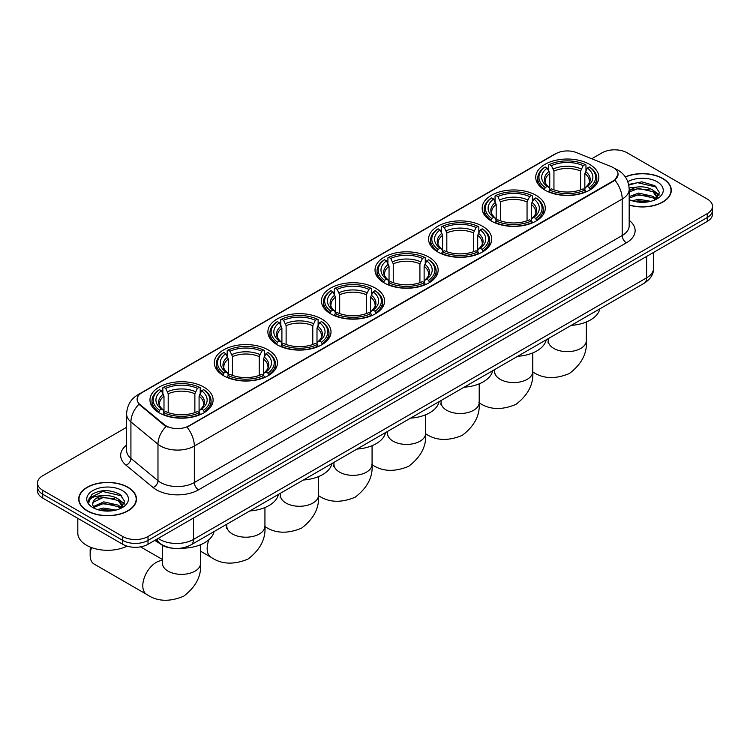 <?xml version="1.0" encoding="UTF-8"?>
<svg xmlns="http://www.w3.org/2000/svg" width="750" height="750" viewBox="0 0 750 750"><rect width="100%" height="100%" fill="white"/><g stroke="black" fill="none" stroke-linecap="round" stroke-linejoin="round"><path stroke-width="1.12" d="M375.338 288.075A31.566 18.225 0 0 0 340.941 284.119A31.566 18.225 0 0 0 321.45 300.956A31.566 18.225 0 0 0 330.694 313.847A31.566 18.225 0 0 0 365.1 317.794A31.566 18.225 0 0 0 384.581 300.956A31.566 18.225 0 0 0 375.338 288.075M536.034 195.291A31.566 18.225 0 0 0 501.638 191.344A31.566 18.225 0 0 0 482.156 208.181A31.566 18.225 0 0 0 491.4 221.062A31.566 18.225 0 0 0 525.797 225.019A31.566 18.225 0 0 0 545.288 208.181A31.566 18.225 0 0 0 536.034 195.291M482.475 226.219A31.566 18.225 0 0 0 448.069 222.272A31.566 18.225 0 0 0 428.588 239.109A31.566 18.225 0 0 0 437.831 251.991A31.566 18.225 0 0 0 472.228 255.947A31.566 18.225 0 0 0 491.719 239.109A31.566 18.225 0 0 0 482.475 226.219M428.906 257.147A31.566 18.225 0 0 0 394.509 253.2A31.566 18.225 0 0 0 375.019 270.028A31.566 18.225 0 0 0 384.262 282.919A31.566 18.225 0 0 0 418.659 286.866A31.566 18.225 0 0 0 438.15 270.028A31.566 18.225 0 0 0 428.906 257.147M321.769 319.003A31.566 18.225 0 0 0 287.372 315.047A31.566 18.225 0 0 0 267.881 331.884A31.566 18.225 0 0 0 277.134 344.775A31.566 18.225 0 0 0 311.531 348.722A31.566 18.225 0 0 0 331.012 331.884A31.566 18.225 0 0 0 321.769 319.003M268.2 349.922A31.566 18.225 0 0 0 233.803 345.975A31.566 18.225 0 0 0 214.322 362.812A31.566 18.225 0 0 0 223.566 375.703A31.566 18.225 0 0 0 257.963 379.65A31.566 18.225 0 0 0 277.444 362.812A31.566 18.225 0 0 0 268.2 349.922M203.859 387.075A31.566 18.225 0 0 0 169.453 383.128A31.566 18.225 0 0 0 149.972 399.966A31.566 18.225 0 0 0 159.216 412.847A31.566 18.225 0 0 0 193.613 416.803A31.566 18.225 0 0 0 213.103 399.966A31.566 18.225 0 0 0 203.859 387.075M589.603 164.362A31.566 18.225 0 0 0 555.206 160.416A31.566 18.225 0 0 0 535.725 177.253A31.566 18.225 0 0 0 544.969 190.134A31.566 18.225 0 0 0 579.366 194.091A31.566 18.225 0 0 0 598.847 177.253A31.566 18.225 0 0 0 589.603 164.362M613.359 167.672A16.078 9.281 0 0 0 611.213 166.631L576.534 152.616A16.078 9.281 0 0 0 555.938 153.656L141.844 392.728A16.078 9.281 0 0 0 137.128 399.3A16.078 9.281 0 0 0 140.044 404.625L164.325 424.641A16.078 9.281 0 0 0 188.859 425.878L613.359 180.806A16.078 9.281 0 0 0 618.066 174.234A16.078 9.281 0 0 0 613.359 167.672M171.638 548.1A17.869 10.312 180 0 1 160.341 543.881L155.55 539.934M629.175 205.106A28.884 16.678 0 0 0 671.297 190.284A28.884 16.678 0 0 0 662.841 178.491A28.884 16.678 0 0 0 625.294 176.859M128.006 487.275A28.884 16.678 0 0 0 96.534 483.656A28.884 16.678 0 0 0 78.703 499.069A28.884 16.678 0 0 0 87.159 510.853A28.884 16.678 0 0 0 118.641 514.472A28.884 16.678 0 0 0 136.472 499.069A28.884 16.678 0 0 0 128.006 487.275M618.066 174.234L614.916 180.15L613.359 181.284L187.05 427.172A20.841 12.037 60 0 1 194.334 446.062A23.822 13.753 180 0 1 160.65 446.062A23.822 13.753 180 0 1 157.978 444.225L130.922 421.913A23.822 13.753 180 0 1 126.619 414.028L126.619 450.497A23.822 13.753 0 0 0 130.922 458.391L157.978 480.694A23.822 13.753 0 0 0 160.65 482.531A23.822 13.753 0 0 0 194.334 482.531L622.2 235.509A23.822 13.753 0 0 0 629.175 225.787L629.175 189.309A23.822 13.753 180 0 1 622.2 199.041A20.841 12.037 -120 0 0 614.916 180.15M126.619 427.294L42.731 475.725A17.869 10.312 0 0 0 37.5 483.019L37.5 490.8A17.869 10.312 0 0 0 42.731 498.094L122.747 544.284L122.747 540.394A17.869 10.312 0 0 0 148.012 540.394L707.269 217.519A17.869 10.312 0 0 0 712.5 210.225A17.869 10.312 0 0 1 707.269 217.519L148.012 540.394A17.869 10.312 0 0 1 122.747 540.394L42.731 494.203L122.747 540.394L122.747 536.512A17.869 10.312 0 0 0 148.012 536.512L707.269 213.628A17.869 10.312 0 0 0 712.5 206.334A17.869 10.312 0 0 0 707.269 199.041L627.253 152.841A17.869 10.312 0 0 0 601.987 152.841L591.731 158.756M37.5 486.909A17.869 10.312 0 0 0 42.731 494.203A17.869 10.312 0 0 1 37.5 486.909M167.934 427.172L164.325 425.344L138.956 404.231A20.841 13.941 129.5 0 0 130.922 421.913L130.922 458.391A5.953 3.984 -50.5 0 1 126.047 465.225A29.775 17.194 180 0 1 126.619 445.05M37.5 483.019A17.869 10.312 0 0 0 42.731 490.312L122.747 536.512M122.747 544.284A17.869 10.312 0 0 0 148.012 544.284L707.269 221.409A17.869 10.312 0 0 0 712.5 214.116L712.5 206.334M629.175 204.919A28.584 16.5 0 0 0 670.997 190.284A28.584 16.5 0 0 0 662.625 178.613A28.584 16.5 0 0 0 625.406 177.019M632.25 200.794L638.559 199.247L650.803 201.3M634.716 201.469L638.559 200.794L648.234 201.844M629.175 196.613L638.559 193.078L652.941 196.331L656.006 199.247M629.175 198.159L638.559 194.616L652.941 197.869L655.209 199.791M629.138 187.931L637.734 186.984A14.888 8.597 0 0 0 629.175 191.213M637.734 186.984C643.444 186.394 648.516 187.444 652.941 190.153L657.3 197.016L657.197 198.141M629.175 191.981L638.559 188.438L652.941 191.7L657.253 197.784M629.175 199.144L630.028 199.959M629.175 199.584A20.841 12.037 0 0 0 657.15 198.797A20.841 12.037 0 0 0 657.15 181.772A20.841 12.037 0 0 0 627.806 181.697M655.453 199.678L659.466 192.628L654.891 185.691L641.859 181.838L628.631 184.453M628.772 185.119L637.5 182.681L656.728 187.162M632.897 189.713L637.5 188.859L649.284 189.853M655.678 192.628L658.987 195.394M632.897 195.891L637.5 195.037L649.284 196.031M655.678 198.797L656.166 199.116M635.119 201.562L648.009 201.881M653.916 190.866L659.175 194.85M653.916 197.034L656.653 198.684M87.375 510.731A28.584 16.5 0 0 0 118.528 514.312A28.584 16.5 0 0 0 136.172 499.069A28.584 16.5 0 0 0 127.8 487.397A28.584 16.5 0 0 0 96.647 483.816A28.584 16.5 0 0 0 79.003 499.069A28.584 16.5 0 0 0 87.375 510.731M77.812 518.344L77.812 533.109A29.775 17.194 0 0 0 86.531 545.259A29.775 17.194 0 0 0 127.041 546.122M97.425 509.569L103.734 508.031L115.969 510.084M99.891 510.253L103.734 509.569L113.4 510.619M93.403 506.55L103.734 501.853L118.116 505.106L121.181 508.031M93.919 507.394L103.734 503.4L118.116 506.653L120.375 508.566M120.628 508.453L124.641 501.403L120.066 494.475C110.269 489.412 100.922 489.356 92.034 494.297L88.603 500.588L88.931 502.603C89.119 498.075 93.778 495.797 102.9 495.769A14.888 8.597 0 0 0 92.7 503.925A14.888 8.597 0 0 0 93.422 506.578L95.194 508.744M102.9 495.769C108.619 495.169 113.681 496.228 118.116 498.928L122.475 505.791L122.372 506.925M92.7 504.094L93.206 502.275L103.734 497.222L118.116 500.475L122.428 506.559M122.325 490.556A20.841 12.037 0 0 0 92.85 490.556A20.841 12.037 0 0 0 92.85 507.572A20.841 12.037 0 0 0 122.325 507.572A20.841 12.037 0 0 0 122.325 490.556M88.603 500.728L89.25 498.188L102.675 491.466L121.903 495.947M98.072 498.497L102.675 497.644L114.459 498.637M120.853 501.403L124.162 504.178M98.072 504.666L102.675 503.812L114.459 504.816M120.853 507.581L121.341 507.9M100.284 510.338L113.184 510.656M119.091 499.641L124.35 503.625M119.091 505.819L121.828 507.469M544.397 189.806L545.241 187.547A28.35 16.369 0 0 1 545.241 166.959L547.191 168.084A25.613 14.784 0 0 0 547.191 186.422L549.122 187.519L549.741 189.816M549.741 188.878L549.741 173.484L547.191 168.084M548.606 170.522L548.606 165.009L549.459 164.531A28.35 16.369 0 0 1 585.112 164.531L583.162 165.656A25.613 14.784 0 0 0 551.409 165.656L553.95 171.047L553.95 189.872M580.622 189.872L580.622 171.047L583.162 165.656M571.219 325.378A32.756 18.909 0 0 0 599.803 308.878M548.606 191.438A29.541 17.053 0 0 0 585.966 191.438L585.112 189.975A28.35 16.369 0 0 1 549.459 189.975L548.606 191.944M585.966 191.944L585.966 191.438M545.241 166.959L544.397 167.447A29.541 17.053 0 0 0 537.75 178.228A29.541 17.053 0 0 0 544.397 189.009M585.112 164.531L585.966 165.009L585.966 170.522M549.459 189.975L551.409 188.85A25.613 14.784 0 0 0 583.162 188.85L585.112 189.975M547.191 186.422L545.241 187.547M551.409 165.656L549.459 164.531M549.122 171.403A22.913 13.228 0 0 0 549.122 187.519L549.225 187.584C545.972 184.444 544.65 182.306 545.25 181.181A22.031 12.722 0 0 1 549.741 173.484M590.175 189.009A29.541 17.053 0 0 0 596.822 178.228A29.541 17.053 0 0 0 590.175 167.447L589.322 166.959A28.35 16.369 0 0 1 589.322 187.547L590.175 189.806M589.322 187.547L587.372 186.422A25.613 14.784 0 0 0 587.372 168.084L589.322 166.959M587.372 168.084L584.831 173.484L584.831 188.878L585.45 187.519L587.372 186.422M584.831 173.484A22.031 12.722 0 0 1 589.322 181.181C589.922 182.306 588.591 184.444 585.347 187.584L585.45 187.519A22.913 13.228 0 0 0 585.45 171.403M584.831 189.816L584.831 188.878M490.828 220.725L491.681 218.475A28.35 16.369 0 0 1 491.681 197.888L493.631 199.012A25.613 14.784 0 0 0 493.631 217.35L495.553 218.438L496.172 220.744M496.172 219.806L496.172 204.403L493.631 199.012M495.047 201.45L495.047 195.938L495.891 195.45A28.35 16.369 0 0 1 531.544 195.45L529.594 196.584A25.613 14.784 0 0 0 497.841 196.584L500.381 201.975L500.381 220.8M527.053 220.8L527.053 201.975L529.594 196.584M517.659 356.306A32.756 18.909 0 0 0 546.234 339.797M495.047 222.366A29.541 17.053 0 0 0 532.397 222.366L531.544 220.903A28.35 16.369 0 0 1 495.891 220.903L495.047 222.872M532.397 222.872L532.397 222.366M491.681 197.888L490.828 198.366A29.541 17.053 0 0 0 484.181 209.156A29.541 17.053 0 0 0 490.828 219.938M531.544 195.45L532.397 195.938L532.397 201.45M495.891 220.903L497.841 219.778A25.613 14.784 0 0 0 529.594 219.778L531.544 220.903M493.631 217.35L491.681 218.475M497.841 196.584L495.891 195.45M495.553 202.331A22.913 13.228 0 0 0 495.553 218.438L495.656 218.513C492.403 215.363 491.081 213.225 491.681 212.1A22.031 12.722 0 0 1 496.172 204.403M536.606 219.938A29.541 17.053 0 0 0 543.263 209.156A29.541 17.053 0 0 0 536.606 198.366L535.763 197.888A28.35 16.369 0 0 1 535.763 218.475L536.606 220.725M535.763 218.475L533.812 217.35A25.613 14.784 0 0 0 533.812 199.012L535.763 197.888M533.812 199.012L531.262 204.403L531.262 219.806L531.881 218.438L533.812 217.35M531.262 204.403A22.031 12.722 0 0 1 535.753 212.1C536.353 213.234 535.031 215.372 531.778 218.513L531.881 218.438A22.913 13.228 0 0 0 531.881 202.331M531.262 220.744L531.262 219.806M437.269 251.653L438.113 249.403A28.35 16.369 0 0 1 438.113 228.816L440.062 229.941A25.613 14.784 0 0 0 440.062 248.278L441.984 249.366L442.603 251.662M442.603 250.725L442.603 235.331L440.062 229.941M441.478 232.378L441.478 226.866L442.322 226.378A28.35 16.369 0 0 1 477.984 226.378L476.034 227.503A25.613 14.784 0 0 0 444.272 227.503L446.822 232.903L446.822 251.728M473.484 251.728L473.484 232.903L476.034 227.503M464.091 387.225A32.756 18.909 0 0 0 492.666 370.725M441.478 253.294A29.541 17.053 0 0 0 478.828 253.294L477.984 251.831A28.35 16.369 0 0 1 442.322 251.831L441.478 253.8M478.828 253.8L478.828 253.294M438.113 228.816L437.269 229.294A29.541 17.053 0 0 0 430.613 240.075A29.541 17.053 0 0 0 437.269 250.856M477.984 226.378L478.828 226.866L478.828 232.378M442.322 251.831L444.272 250.706A25.613 14.784 0 0 0 476.034 250.706L477.984 251.831M440.062 248.278L438.113 249.403M444.272 227.503L442.322 226.378M441.984 233.25A22.913 13.228 0 0 0 441.984 249.366L442.097 249.441C438.834 246.291 437.512 244.153 438.113 243.028A22.031 12.722 0 0 1 442.603 235.331M483.038 250.856A29.541 17.053 0 0 0 489.694 240.075A29.541 17.053 0 0 0 483.038 229.294L482.194 228.816A28.35 16.369 0 0 1 482.194 249.403L483.038 251.653M482.194 249.403L480.244 248.278A25.613 14.784 0 0 0 480.244 229.941L482.194 228.816M480.244 229.941L477.694 235.331L477.694 250.725L478.322 249.366L480.244 248.278M477.694 235.331A22.031 12.722 0 0 1 482.184 243.028C482.784 244.162 481.462 246.3 478.209 249.441L478.322 249.366A22.913 13.228 0 0 0 478.322 233.25M477.694 251.662L477.694 250.725M383.7 282.581L384.544 280.322A28.35 16.369 0 0 1 384.544 259.744L386.494 260.869A25.613 14.784 0 0 0 386.494 279.197L388.416 280.294L389.044 282.591M389.044 281.653L389.044 266.259L386.494 260.869M387.909 263.306L387.909 257.794L388.753 257.306A28.35 16.369 0 0 1 424.416 257.306L422.466 258.431A25.613 14.784 0 0 0 390.703 258.431L393.253 263.831L393.253 282.656M419.916 282.656L419.916 263.831L422.466 258.431M410.522 418.153A32.756 18.909 0 0 0 439.106 401.653M387.909 284.222A29.541 17.053 0 0 0 425.259 284.222L424.416 282.759A28.35 16.369 0 0 1 388.753 282.759L387.909 284.728M425.259 284.728L425.259 284.222M384.544 259.744L383.7 260.222A29.541 17.053 0 0 0 377.044 271.003A29.541 17.053 0 0 0 383.7 281.784M424.416 257.306L425.259 257.794L425.259 263.306M388.753 282.759L390.703 281.634A25.613 14.784 0 0 0 422.466 281.634L424.416 282.759M386.494 279.197L384.544 280.322M390.703 258.431L388.753 257.306M388.416 264.178A22.913 13.228 0 0 0 388.416 280.294L388.528 280.369C385.275 277.219 383.944 275.081 384.553 273.956A22.031 12.722 0 0 1 389.044 266.259M429.469 281.784A29.541 17.053 0 0 0 436.125 271.003A29.541 17.053 0 0 0 429.469 260.222L428.625 259.744A28.35 16.369 0 0 1 428.625 280.322L429.469 282.581M428.625 280.322L426.675 279.197A25.613 14.784 0 0 0 426.675 260.869L428.625 259.744M426.675 260.869L424.125 266.259L424.125 281.653L424.753 280.294L426.675 279.197M424.125 266.259A22.031 12.722 0 0 1 428.616 273.956C429.216 275.091 427.894 277.228 424.641 280.369L424.753 280.294A22.913 13.228 0 0 0 424.753 264.178M424.125 282.591L424.125 281.653M330.131 313.509L330.975 311.25A28.35 16.369 0 0 1 330.975 290.663L332.925 291.788A25.613 14.784 0 0 0 332.925 310.125L334.847 311.222L335.475 313.519M335.475 312.581L335.475 297.188L332.925 291.788M334.341 294.234L334.341 288.722L335.184 288.234A28.35 16.369 0 0 1 370.847 288.234L368.897 289.359A25.613 14.784 0 0 0 337.134 289.359L339.684 294.759L339.684 313.584M366.347 313.584L366.347 294.759L368.897 289.359M356.953 449.081A32.756 18.909 0 0 0 385.538 432.581M334.341 315.15A29.541 17.053 0 0 0 371.691 315.15L370.847 313.688A28.35 16.369 0 0 1 335.184 313.688L334.341 315.647M371.691 315.647L371.691 315.15M330.975 290.663L330.131 291.15A29.541 17.053 0 0 0 323.475 301.931A29.541 17.053 0 0 0 330.131 312.712M370.847 288.234L371.691 288.722L371.691 294.234M335.184 313.688L337.134 312.562A25.613 14.784 0 0 0 368.897 312.562L370.847 313.688M332.925 310.125L330.975 311.25M337.134 289.359L335.184 288.234M334.847 295.106A22.913 13.228 0 0 0 334.847 311.222L334.959 311.297C331.706 308.147 330.375 306.009 330.984 304.884A22.031 12.722 0 0 1 335.475 297.188M375.9 312.712A29.541 17.053 0 0 0 382.556 301.931A29.541 17.053 0 0 0 375.9 291.15L375.056 290.663A28.35 16.369 0 0 1 375.056 311.25L375.9 313.509M375.056 311.25L373.106 310.125A25.613 14.784 0 0 0 373.106 291.788L375.056 290.663M373.106 291.788L370.566 297.188L370.566 312.581L371.184 311.222L373.106 310.125M370.566 297.188A22.031 12.722 0 0 1 375.056 304.884C375.656 306.019 374.325 308.156 371.072 311.297L371.184 311.222A22.913 13.228 0 0 0 371.184 295.106M370.566 313.519L370.566 312.581M276.562 344.438L277.406 342.178A28.35 16.369 0 0 1 277.406 321.591L279.356 322.716A25.613 14.784 0 0 0 279.356 341.053L281.288 342.15L281.906 344.447M281.906 343.509L281.906 328.116L279.356 322.716M280.772 325.153L280.772 319.641L281.625 319.163A28.35 16.369 0 0 1 317.278 319.163L315.328 320.287A25.613 14.784 0 0 0 283.575 320.287L286.116 325.678L286.116 344.513M312.787 344.513L312.787 325.678L315.328 320.287M303.384 480.009A32.756 18.909 0 0 0 331.969 463.509M280.772 346.069A29.541 17.053 0 0 0 318.122 346.069L317.278 344.606A28.35 16.369 0 0 1 281.625 344.606L280.772 346.575M318.122 346.575L318.122 346.069M277.406 321.591L276.562 322.078A29.541 17.053 0 0 0 269.906 332.859A29.541 17.053 0 0 0 276.562 343.641M317.278 319.163L318.122 319.641L318.122 325.153M281.625 344.606L283.575 343.481A25.613 14.784 0 0 0 315.328 343.481L317.278 344.606M279.356 341.053L277.406 342.178M283.575 320.287L281.625 319.163M281.288 326.034A22.913 13.228 0 0 0 281.288 342.15L281.391 342.216C278.137 339.075 276.816 336.938 277.416 335.812A22.031 12.722 0 0 1 281.906 328.116M322.341 343.641A29.541 17.053 0 0 0 328.988 332.859A29.541 17.053 0 0 0 322.341 322.078L321.488 321.591A28.35 16.369 0 0 1 321.488 342.178L322.341 344.438M321.488 342.178L319.537 341.053A25.613 14.784 0 0 0 319.537 322.716L321.488 321.591M319.537 322.716L316.997 328.116L316.997 343.509L317.616 342.15L319.537 341.053M316.997 328.116A22.031 12.722 0 0 1 321.488 335.812C322.087 336.947 320.756 339.075 317.512 342.216L317.616 342.15A22.913 13.228 0 0 0 317.616 326.034M316.997 344.447L316.997 343.509M222.994 375.366L223.847 373.106A28.35 16.369 0 0 1 223.847 352.519L225.797 353.644A25.613 14.784 0 0 0 225.797 371.981L227.719 373.078L228.338 375.375M228.338 374.438L228.338 359.044L225.797 353.644M227.203 356.081L227.203 350.569L228.056 350.091A28.35 16.369 0 0 1 263.709 350.091L261.759 351.216A25.613 14.784 0 0 0 230.006 351.216L232.547 356.606L232.547 375.431M259.219 375.431L259.219 356.606L261.759 351.216M249.825 510.938A32.756 18.909 0 0 0 278.4 494.438M227.203 376.997A29.541 17.053 0 0 0 264.562 376.997L263.709 375.534A28.35 16.369 0 0 1 228.056 375.534L227.203 377.503M264.562 377.503L264.562 376.997M223.847 352.519L222.994 353.006A29.541 17.053 0 0 0 216.347 363.788A29.541 17.053 0 0 0 222.994 374.569M263.709 350.091L264.562 350.569L264.562 356.081M228.056 375.534L230.006 374.409A25.613 14.784 0 0 0 261.759 374.409L263.709 375.534M225.797 371.981L223.847 373.106M230.006 351.216L228.056 350.091M227.719 356.962A22.913 13.228 0 0 0 227.719 373.078L227.822 373.144C224.569 370.003 223.247 367.866 223.847 366.741A22.031 12.722 0 0 1 228.338 359.044M268.772 374.569A29.541 17.053 0 0 0 275.419 363.788A29.541 17.053 0 0 0 268.772 353.006L267.928 352.519A28.35 16.369 0 0 1 267.928 373.106L268.772 375.366M267.928 373.106L265.978 371.981A25.613 14.784 0 0 0 265.978 353.644L267.928 352.519M265.978 353.644L263.428 359.044L263.428 374.438L264.047 373.078L265.978 371.981M263.428 359.044A22.031 12.722 0 0 1 267.919 366.741C268.519 367.866 267.197 370.003 263.944 373.144L264.047 373.078A22.913 13.228 0 0 0 264.047 356.962M263.428 375.375L263.428 374.438M91.556 547.594A19.059 11.006 120 0 0 90.15 555.328L90.15 550.462A13.106 7.566 -60 0 1 90.534 547.2M90.15 555.328A19.059 11.006 120 0 0 94.097 564.056L146.738 594.441A19.059 11.006 -60 0 1 143.822 579.169A19.059 11.006 -60 0 1 156.272 562.378A19.059 11.006 -60 0 1 162.478 560.541M158.653 412.509L159.497 410.259A28.35 16.369 0 0 1 159.497 389.672L161.447 390.797A25.613 14.784 0 0 0 161.447 409.134L163.369 410.222L163.987 412.528M163.987 411.581L163.987 396.188L161.447 390.797M162.863 393.234L162.863 387.722L163.706 387.234A28.35 16.369 0 0 1 199.369 387.234L197.419 388.359A25.613 14.784 0 0 0 165.656 388.359L168.206 393.759L168.206 412.584M194.869 412.584L194.869 393.759L197.419 388.359M154.894 540.319A32.756 18.909 0 0 0 158.372 542.681A32.756 18.909 0 0 0 159.872 543.497M180.825 548.222A32.756 18.909 0 0 0 214.05 531.581M162.863 414.15A29.541 17.053 0 0 0 200.213 414.15L199.369 412.688A28.35 16.369 0 0 1 163.706 412.688L162.863 414.656M200.213 414.656L200.213 414.15M159.497 389.672L158.653 390.15A29.541 17.053 0 0 0 151.997 400.931A29.541 17.053 0 0 0 158.653 411.722M199.369 387.234L200.213 387.722L200.213 393.234M163.706 412.688L165.656 411.562A25.613 14.784 0 0 0 197.419 411.562L199.369 412.688M161.447 409.134L159.497 410.259M165.656 388.359L163.706 387.234M163.369 394.116A22.913 13.228 0 0 0 163.369 410.222L163.481 410.297C160.219 407.147 158.897 405.009 159.497 403.884A22.031 12.722 0 0 1 163.987 396.188M204.422 411.722A29.541 17.053 0 0 0 211.078 400.931A29.541 17.053 0 0 0 204.422 390.15L203.578 389.672A28.35 16.369 0 0 1 203.578 410.259L204.422 412.509M203.578 410.259L201.628 409.134A25.613 14.784 0 0 0 201.628 390.797L203.578 389.672M201.628 390.797L199.078 396.188L199.078 411.581L199.706 410.222L201.628 409.134M199.078 396.188A22.031 12.722 0 0 1 203.569 403.884C204.169 405.019 202.847 407.156 199.594 410.297L199.706 410.222A22.913 13.228 0 0 0 199.706 394.116M199.078 412.528L199.078 411.581M140.044 404.625L140.044 405.328M164.325 424.641L164.325 425.344M188.859 425.878L188.859 426.356M613.359 180.806L613.359 181.284M198.553 489.825A5.953 3.441 60 0 1 194.334 482.531L194.334 446.062L622.2 199.041L622.2 235.509A5.953 3.441 60 0 0 626.409 242.803L198.553 489.825A29.775 17.194 180 0 1 156.441 489.825A29.775 17.194 180 0 1 153.103 487.528L126.047 465.225M614.878 168.581A20.841 9.759 112 0 0 614.597 168.478L617.878 170.044C625.012 174.328 628.772 180.75 629.175 189.309M140.072 393.947A20.841 12.037 -120 0 0 137.906 394.762C130.781 399.037 127.022 405.459 126.619 414.028M137.906 394.762L554.184 154.425A20.841 12.037 60 0 1 555.769 153.759M166.097 426.45A20.841 13.941 129.5 0 0 157.978 444.225L157.978 480.694A5.953 3.984 -50.5 0 1 153.103 487.528M629.175 220.331A29.775 17.194 180 0 1 626.409 242.803M148.012 536.512L148.012 544.284M707.269 213.628L707.269 221.409M42.731 490.312L42.731 498.094M158.203 538.406A23.822 13.753 0 0 0 159.806 539.428A23.822 13.753 0 0 0 193.5 539.428L646.622 277.819A23.822 13.753 0 0 0 653.606 268.087C653.775 274.003 650.625 279.056 644.156 283.266L191.025 544.875A11.916 6.881 60 0 0 193.5 539.428L193.5 518.034M646.622 256.416L646.622 277.819A11.916 6.881 60 0 1 644.156 283.266M157.238 538.959A11.916 7.969 129.5 0 0 159.319 542.831L155.7 539.85M586.341 321.984L586.341 340.641A19.059 11.006 180 0 1 580.763 348.422A19.059 11.006 180 0 1 553.809 348.422A19.059 11.006 180 0 1 548.231 340.641L547.978 342.891M580.622 171.047A22.031 12.722 0 0 0 553.95 171.047M581.241 168.966A22.913 13.228 0 0 0 553.331 168.966M532.772 352.913L532.772 371.569A19.059 11.006 180 0 1 527.194 379.35A19.059 11.006 180 0 1 500.241 379.35A19.059 11.006 180 0 1 494.662 371.569L494.409 373.819M527.053 201.975A22.031 12.722 0 0 0 500.381 201.975M527.672 199.894A22.913 13.228 0 0 0 499.763 199.894M479.213 383.841L479.213 402.497A19.059 11.006 180 0 1 473.625 410.278A19.059 11.006 180 0 1 446.672 410.278A19.059 11.006 180 0 1 441.094 402.497L440.841 404.738M473.484 232.903A22.031 12.722 0 0 0 446.822 232.903M474.103 230.822A22.913 13.228 0 0 0 446.194 230.822M425.644 414.759L425.644 433.425A19.059 11.006 180 0 1 420.056 441.197A19.059 11.006 180 0 1 393.113 441.197A19.059 11.006 180 0 1 387.525 433.425L387.281 435.666M419.916 263.831A22.031 12.722 0 0 0 393.253 263.831M420.544 261.75A22.913 13.228 0 0 0 392.625 261.75M372.075 445.688L372.075 464.344A19.059 11.006 180 0 1 366.497 472.125A19.059 11.006 180 0 1 339.544 472.125A19.059 11.006 180 0 1 333.956 464.344L333.712 466.594M366.347 294.759A22.031 12.722 0 0 0 339.684 294.759M366.975 292.678A22.913 13.228 0 0 0 339.066 292.678M318.506 476.616L318.506 495.272A19.059 11.006 180 0 1 312.928 503.053A19.059 11.006 180 0 1 285.975 503.053A19.059 11.006 180 0 1 280.397 495.272L280.144 497.522M312.787 325.678A22.031 12.722 0 0 0 286.116 325.678M313.406 323.606A22.913 13.228 0 0 0 285.497 323.606M264.938 507.544L264.938 526.2A19.059 11.006 180 0 1 259.359 533.981A19.059 11.006 180 0 1 232.406 533.981A19.059 11.006 180 0 1 226.828 526.2L226.575 528.45M264.938 526.2C265.922 538.734 260.278 549.694 248.016 559.059C233.766 565.003 221.456 564.412 211.088 557.297A19.059 11.006 -60 0 1 208.997 539.625M259.219 356.606A22.031 12.722 0 0 0 232.547 356.606M259.838 354.525A22.913 13.228 0 0 0 231.928 354.525M200.597 544.697L200.597 563.353A19.059 11.006 180 0 1 195.009 571.134A19.059 11.006 180 0 1 168.056 571.134A19.059 11.006 180 0 1 162.478 563.353L162.225 565.603M194.869 393.759A22.031 12.722 0 0 0 168.206 393.759M195.488 391.678A22.913 13.228 0 0 0 167.578 391.678M554.184 154.425L558.009 152.644M191.025 544.875C181.444 549.694 171.862 549.694 162.272 544.875L159.319 542.831M653.606 268.087L653.606 252.394M670.997 192.675L670.997 190.284M657.3 198.028L657.3 197.016M136.172 501.45L136.172 499.069M122.475 506.812L122.475 505.791M79.003 501.45L79.003 499.069M586.341 340.641C587.325 353.175 581.681 364.134 569.409 373.5C555.159 379.444 542.859 378.853 532.491 371.737M537.75 183.675L537.75 178.228M596.822 183.675L596.822 178.228M548.231 338.653L548.231 340.641M532.772 371.569C533.756 384.103 528.122 395.053 515.85 404.428C501.6 410.372 489.291 409.781 478.922 402.656M484.181 214.603L484.181 209.156M543.263 214.603L543.263 209.156M494.662 369.581L494.662 371.569M479.213 402.497C480.197 415.031 474.553 425.981 462.281 435.356C448.031 441.3 435.722 440.709 425.353 433.584M430.613 245.531L430.613 240.075M489.694 245.531L489.694 240.075M441.094 400.509L441.094 402.497M425.644 433.425C426.628 445.959 420.984 456.909 408.712 466.284C394.462 472.228 382.153 471.637 371.784 464.513M377.044 276.45L377.044 271.003M436.125 276.45L436.125 271.003M387.525 431.428L387.525 433.425M372.075 464.344C373.059 476.878 367.416 487.838 355.144 497.213C340.894 503.147 328.584 502.556 318.225 495.441M323.475 307.378L323.475 301.931M382.556 307.378L382.556 301.931M333.956 462.356L333.956 464.344M318.506 495.272C319.491 507.806 313.847 518.766 301.575 528.141C287.325 534.075 275.025 533.484 264.656 526.369M269.906 338.306L269.906 332.859M328.988 338.306L328.988 332.859M280.397 493.284L280.397 495.272M211.088 557.297L200.597 551.231M216.347 369.234L216.347 363.788M275.419 369.234L275.419 363.788M226.828 524.212L226.828 526.2M200.597 563.353C201.581 575.887 195.938 586.838 183.666 596.213C169.416 602.156 157.106 601.566 146.738 594.441M151.997 406.388L151.997 400.931M211.078 406.388L211.078 400.931M162.478 559.519L140.559 546.863M162.478 545.334L162.478 563.353"/></g></svg>
